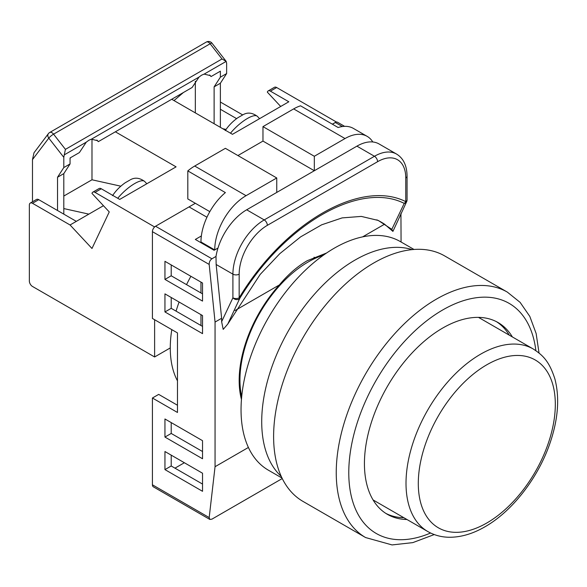 <?xml version="1.0" encoding="UTF-8"?>
<svg xmlns="http://www.w3.org/2000/svg" width="587" height="587" viewBox="0 0 587 587"><rect width="100%" height="100%" fill="white"/><g stroke="black" fill="none" stroke-linecap="round" stroke-linejoin="round"><path stroke-width="0.88" d="M323.378 255.213A96.327 55.611 120 0 0 308.065 262.044A96.327 55.611 120 0 0 241.697 396.702M190.892 276.301A106.291 61.364 120 0 0 186.534 284.629M179.094 302.034A106.291 61.364 120 0 0 176.078 311.139M171.8 329.645A106.291 61.364 120 0 0 177.472 380.838M241.455 399.476A97.435 56.249 120 0 1 279.361 284.944C287.96 274.591 297.264 266.505 307.28 260.687L326.555 253.012M152.422 231.667A4.432 2.553 -60 0 1 155.555 226.244L211.922 258.786C210.058 260.122 209.148 262.007 209.185 264.436L152.422 231.667L152.422 318.455L177.472 332.917L177.472 412.47L152.422 398.008L152.422 484.796L209.185 517.565L215.055 466.716L248.404 447.455M155.555 226.244L189.058 206.903L206.962 217.234M336.248 122.089L332.345 124.173L335.309 122.463A4.432 2.553 -60 0 1 337.518 122.243L344.62 126.344M209.185 517.565L209.823 519.429L153.339 486.821A4.432 2.553 -60 0 1 152.422 484.796M177.472 405.243L158.688 394.391L152.422 398.008M174.97 468.162L184.362 462.739M279.361 284.944L235.057 310.523M362.634 236.862L384.58 224.197L392.916 231.403L391.815 229.341L378.285 220.455L361.321 216.412L342.148 217.894L321.639 224.821L300.603 236.884L279.852 253.613L260.202 274.4L227.778 324.046L223.207 329.388L221.629 321.705L221.629 318.271L215.055 322.072L209.185 264.436M215.055 466.716L215.055 322.072M401.068 241.998L400.936 213.345M400.026 215.282L401.068 214.673M211.922 258.786L216.001 256.438A44.289 25.571 -60 0 1 246.679 209.794L356.918 146.148A44.289 25.571 -60 0 1 379.055 143.954L396.592 154.08A44.289 25.571 -60 0 0 374.455 156.274L356.918 146.148M221.629 321.705L232.907 297.814L232.907 274.158L216.148 264.488L221.629 318.271M216.148 264.488L216.001 256.438M217.982 248.059L214.116 250.289L195.324 239.445L201.363 235.959M209.823 519.429L211.922 519.15L282.259 478.537M164.947 451.528L164.947 469.607L202.53 491.304L202.53 473.225L164.947 451.528M164.947 418.979L164.947 437.066L202.53 458.755L202.53 440.676L164.947 418.979M164.947 293.867L164.947 311.946L202.53 333.643L202.53 315.564L164.947 293.867M202.53 283.015L164.947 261.318L164.947 279.405L202.53 301.094L202.53 283.015M391.815 229.341L404.23 203.388C359.706 180.833 284.409 224.3 239.797 298.321A4.432 3.383 26.8 0 1 232.907 297.814A4.432 2.553 -0 0 0 239.166 297.814C284.357 222.855 360.572 178.859 405.771 201.627L405.771 177.971A39.857 23.01 120 0 0 377.58 161.696L267.349 225.342A39.857 23.01 120 0 0 239.166 274.158L239.166 297.814L239.797 298.321L227.778 324.046M384.58 224.197A146.955 94.712 113.4 0 0 376.81 219.846M404.23 203.388A4.432 3.383 26.8 0 0 406.586 201.818L406.586 201.818A4.432 4.432 0 0 0 407.062 199.822A4.432 2.553 180 0 1 405.771 201.627A4.432 3.61 -65.4 0 1 404.23 203.388M171.213 455.145L171.213 465.99L202.53 484.07M171.213 422.596L171.213 433.448L202.53 451.528M171.213 297.484L171.213 308.329L202.53 326.409M171.213 264.935L171.213 275.787L202.53 293.867M171.213 275.787L164.947 279.405M171.213 308.329L164.947 311.946M171.213 433.448L164.947 437.066M171.213 465.99L164.947 469.607M237.911 155.555L262.969 141.085L262.969 126.623L293.654 108.903A44.289 25.571 -60 0 1 300.544 105.814L338.127 127.511A44.289 25.571 -60 0 1 353.381 128.406L367.161 136.36A44.289 25.571 120 0 0 345.017 138.554L293.654 108.903M262.969 126.623L314.324 156.274L345.017 138.554M200.959 325.506L200.959 314.654M200.959 292.964L200.959 282.112M200.959 242.695L200.959 241.976A44.289 25.571 -60 0 1 225.386 192.595L187.811 170.905A44.289 25.571 -60 0 1 194.701 166.04L225.386 148.32L276.748 177.971L276.748 192.433M194.701 166.04L246.056 195.691L276.748 177.971M262.969 141.085L314.324 170.736L314.324 156.274M246.056 195.691A44.289 25.571 120 0 0 214.739 249.93L200.959 241.976M372.789 141.973A44.289 25.571 120 0 0 367.161 136.36M187.811 170.905L187.811 198.942L209.823 211.65M154.616 226.956L95.028 192.389A4.432 2.553 -120 0 0 92.812 192.169A4.432 2.553 -120 0 0 91.983 193.409L109.255 211.922L91.983 248.484L70.058 224.982L32.483 203.285A4.432 2.553 -120 0 0 30.267 203.065A4.432 2.553 -120 0 0 29.35 205.09L29.35 281.026A4.432 2.553 -120 0 0 32.483 286.456L154.616 356.969L170.274 347.93M63.8 196.051L91.983 179.783L91.983 139.06M63.8 208.568L88.85 214.13L70.058 224.982M103.451 205.699L88.85 214.13M120.841 186.189L91.983 179.783M171.727 99.262L232.459 134.32L288.826 101.778L270.394 91.139A4.432 2.553 -120 0 0 268.186 90.919A4.432 2.553 -120 0 0 267.349 92.159L280.696 106.467M115.36 131.804L176.085 166.862L119.719 199.411L101.294 188.772L95.028 192.389M154.616 226.787L195.324 203.285M336.248 121.92L276.66 87.522L270.394 91.139M154.616 356.969L154.616 319.717M268.186 90.919L274.445 87.302A4.432 2.553 60 0 1 276.66 87.522M242.695 114.92L220.374 102.035M220.374 109.27L236.605 118.633M222.73 128.707L226.039 129.441M30.267 203.065L36.533 199.448A4.432 2.553 60 0 1 38.742 199.668L76.325 221.365M92.812 192.169L99.078 188.552A4.432 2.553 60 0 1 101.294 188.772M225.291 130.578C228.504 125.677 232.709 121.377 237.918 117.686L242.556 115.015M129.815 180.106L125.178 182.777C119.975 186.468 115.764 190.76 112.557 195.662M214.116 123.732L214.116 86.847L220.374 77.168L220.374 71.174L211.049 76.559L210.307 75.598L204.144 74.109L201.568 75.187L199.037 77.058L192.125 87.485L98.315 141.65L97.567 140.682L91.403 139.2L88.835 140.271L86.296 142.142L79.392 152.576L70.058 157.962L70.058 163.949L63.8 167.566L63.8 157.338L48.794 138.121A4.432 3.515 -142.8 0 1 48.405 133.631L48.405 133.631A4.432 4.432 0 0 1 49.712 132.479L206.294 42.073A4.432 2.553 -120 0 1 208.51 42.293A4.432 2.553 -120 0 1 210.139 43.768A4.432 0.851 -38 0 1 212.002 43.189A4.432 4.432 0 0 0 206.294 42.073M220.374 77.168L226.641 73.551L226.641 63.323L226.186 61.386L222.011 58.971L210.139 43.768L53.556 134.166A4.432 0.851 -38 0 0 48.794 138.121L32.483 159.605L32.483 201.789M32.483 159.605L33.98 152.811L48.405 133.631M70.623 157.632L70.058 158.49M195.324 81.292L195.324 112.88M183.364 92.541L174.009 100.575M204.144 74.109L226.186 61.386L212.002 43.189M86.296 142.142L64.254 154.873L65.428 149.369L222.011 58.971M98.315 141.65L96.877 140.051M211.049 76.559L209.61 74.96M220.374 127.35L220.374 83.229L226.641 73.551M214.116 86.847L220.374 83.229M64.254 154.873L63.8 157.338M63.8 214.13L63.8 173.635L70.058 163.949M57.533 210.513L57.533 177.245L63.8 173.635M57.533 177.245L63.8 167.566M512.37 336.938A110.716 63.924 120 0 0 498.077 322.557A110.716 63.924 120 0 0 442.723 328.038A110.716 63.924 120 0 0 370.39 425.604A110.716 63.924 120 0 0 387.361 514.322A110.716 63.924 120 0 0 406.967 519.502M496.492 321.691A110.716 63.924 -60 0 1 509.237 335.133M365.598 537.553L302.965 501.393A141.716 81.82 -60 0 1 281.239 387.831A141.716 81.82 -60 0 1 373.824 262.947A141.716 81.82 -60 0 1 444.682 255.932L507.315 292.091A141.716 81.82 -60 0 0 436.457 299.106A141.716 81.82 -60 0 0 343.872 423.99A141.716 81.82 -60 0 0 365.598 537.553L392.057 544.927L412.808 542.623L434.248 534.559M403.834 517.697A110.716 63.924 -60 0 1 385.82 513.383M282.017 478.053L268.376 470.18A131.98 76.2 -60 0 1 248.147 364.424A131.98 76.2 -60 0 1 334.37 248.125A131.98 76.2 -60 0 1 400.356 241.587L413.996 249.46M281.232 476.373A131.98 76.2 -60 0 1 271.253 368.724A131.98 76.2 -60 0 1 355.04 260.056A131.98 76.2 -60 0 1 412.147 249.622M342.36 126.535L335.309 122.463M246.679 209.794L264.216 219.92L374.455 156.274A4.432 2.553 -120 0 1 377.58 161.696M239.166 274.158A4.432 2.553 180 0 1 232.907 274.158A44.289 25.571 -60 0 1 264.216 219.92A4.432 2.553 -120 0 1 267.349 225.342M405.771 177.971A4.432 2.553 0 0 0 407.062 176.166C406.923 165.629 403.43 158.27 396.592 154.08M38.742 199.668L32.483 203.285M243.106 114.692C247.641 112.11 252.432 112.682 257.466 116.417A22.145 6.714 137 0 0 247.435 118.464A22.145 6.714 137 0 0 230.493 133.183M117.752 198.274A22.145 6.714 -43 0 1 134.702 183.548A22.145 6.714 -43 0 1 144.725 181.508C139.691 177.773 134.907 177.201 130.365 179.783M65.428 149.369L53.556 134.166A4.432 2.553 -120 0 0 51.927 132.699A4.432 2.553 -120 0 0 49.712 132.479M199.037 77.058L91.403 139.2M535.88 350.652A132.86 76.706 120 0 0 442.723 309.958A132.86 76.706 120 0 0 348.972 465.55A132.86 76.706 120 0 0 430.594 533.011M486.806 364.784A96.892 55.941 120 0 0 418.296 483.446A96.892 55.941 120 0 0 486.806 523.002A96.892 55.941 120 0 0 555.317 404.333A96.892 55.941 120 0 0 486.806 364.784M533.245 348.994C542.476 355.018 549.087 360.712 554.92 379.048C559.756 397.891 558.149 419.155 550.092 442.855C538.33 477.605 512.502 511.145 484.979 526.781C472.755 533.862 460.78 537.354 449.048 537.259C441.321 537.12 434.255 535.219 427.842 531.558A105.403 60.857 -60 0 1 411.685 447.096A105.403 60.857 -60 0 1 480.548 354.218A105.403 60.857 -60 0 1 533.245 348.994L478.478 317.369M239.496 388.044L240.377 388.55M314.045 257.209L315.667 258.148M392.923 231.388L406.586 201.818M407.062 199.822L407.062 176.166M257.466 116.417L259.564 118.669M144.725 181.508L146.823 183.76M539.042 353.044L536.136 333.504L529.812 316.415L520.126 302.378L507.315 292.091M427.842 531.558L373.075 499.941"/></g></svg>

